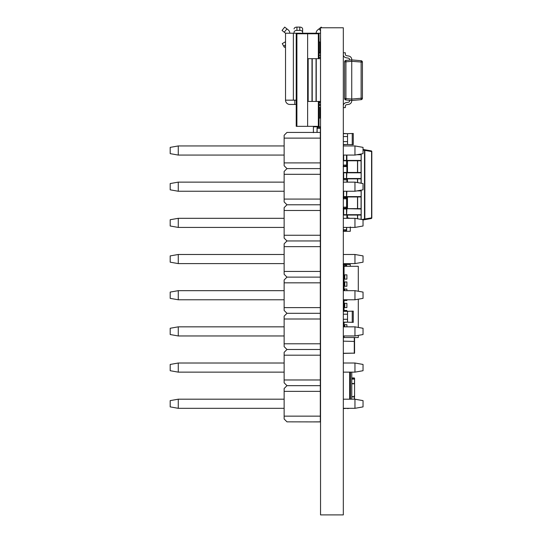 <?xml version="1.0" encoding="UTF-8"?>
<svg xmlns="http://www.w3.org/2000/svg" width="542" height="542" viewBox="0 0 542 542"><rect width="100%" height="100%" fill="white"/><g stroke="black" fill="none" stroke-linecap="round" stroke-linejoin="round"><path stroke-width="0.81" d="M320.539 104.443L319.014 104.443M316.155 33.157L316.155 33.157A4.133 4.133 0 0 1 317.707 29.925L321.25 27.1L321.799 27.784M294.076 28.916A2.845 1.816 0 0 1 296.928 27.1L299.773 27.1A2.845 1.816 180 0 1 302.626 28.916L302.626 32.208A2.845 1.816 180 0 0 299.773 30.386L296.928 30.386A2.845 1.816 0 0 0 294.076 32.208L294.076 33.157M319.014 103.339A4.275 4.275 0 0 0 320.241 101.415M289.801 33.225L289.801 33.157A4.133 4.133 0 0 0 288.249 29.925L284.706 27.1L282.043 30.44L285.532 33.225L293.364 33.225L293.364 100.168L296.23 100.168M294.787 100.168L294.787 104.443L296.23 104.443M294.787 104.443L289.801 104.443A4.275 4.275 0 0 1 285.532 100.168L285.532 33.225M285.532 45.02L283.676 46.09L284.394 47.323L285.532 46.666M283.676 46.09L282.253 43.624L285.532 41.734M319.014 57.438L320.424 57.438L320.424 58.685M320.424 57.438L320.424 55.304L319.014 55.304M319.014 55.162L320.424 55.304M320.539 33.137L320.424 42.019M320.424 55.162L320.424 52.56M294.076 32.208L294.076 33.225L293.364 33.225M302.626 28.916L302.626 33.225L294.076 33.225M319.014 53.021L320.424 53.021M302.626 33.225L320.424 33.225M285.532 100.168L293.364 100.168M316.243 58.685L316.243 101.415L320.505 101.415L320.505 58.685L307.626 58.685L307.626 101.415L312.002 101.415L312.002 58.685M316.243 101.415L312.002 101.415M319.014 107.54L320.505 107.54L320.505 118.081L319.014 118.081M319.014 42.019L320.505 42.019L320.505 52.56L319.014 52.56M307.626 126.34L307.626 33.76L296.23 33.76L296.23 126.34L319.014 126.34L319.014 101.415M307.626 33.76L319.014 33.76L319.014 58.685M320.315 387.327L320.363 386.771M320.315 272.186L320.315 275.675M320.315 314.346L320.315 317.761M320.525 275.675L320.315 290.668M320.315 299.78L320.525 314.346M320.315 229.957L320.315 227.423M320.397 227.423L320.397 228.48A1.518 1.518 0 0 0 320.539 229.124L320.539 228.48M320.336 201.875L320.539 191.245M343.323 311.318L347.53 311.318L347.53 322.172L343.323 322.172M347.53 319.279L343.323 319.279M347.53 314.211L343.323 314.211M347.442 311.318L343.323 311.142M347.442 322.172L343.323 322.355M347.476 322.172L353.269 322.355L353.269 311.142L347.476 311.318M371.223 150.879L363.038 149.436L371.223 150.879A0.711 0.711 0 0 1 371.812 151.577L371.812 217.83A0.711 0.711 0 0 1 371.223 218.534L363.038 219.977L371.223 218.534A0.711 0.474 -100 0 0 371.582 217.83L371.582 151.577A0.711 0.474 -80 0 0 371.223 150.879A0.711 0.711 0 0 1 371.812 151.577L364.841 150.391L364.841 219.022A0.711 0.474 80 0 1 364.488 219.72L364.488 149.687A0.711 0.474 100 0 1 364.841 150.391L363.038 150.134M347.476 214.686L347.476 217.83L346.887 217.83A0.711 0.711 0 0 0 347.07 218.311A0.711 0.711 0 0 1 346.887 217.83L346.887 214.788M361.128 214.686L361.128 208.988L346.528 208.67L346.9 208.988L346.548 215.045L346.501 214.686L361.128 214.686A0.359 0.359 -132.1 0 1 360.776 215.045L343.73 215.045A0.359 0.359 0 0 1 343.371 214.686L343.371 208.988A0.359 0.359 0 0 1 343.723 208.636L343.377 208.988A0.359 0.352 90.3 0 1 343.73 208.636L346.887 208.636L346.887 196.699M346.887 182.132L346.887 178.609M346.887 172.458L346.887 160.778L343.377 160.418L343.377 155.073M350.179 218.311L347.476 217.83L347.429 218.311M357.605 178.664A0.359 0.359 -120.7 0 1 357.571 178.508L357.605 178.664A0.359 0.359 -120.7 0 0 357.923 178.867L343.73 178.867A0.359 0.359 0 0 1 343.371 178.508L343.371 172.81A0.359 0.359 0 0 1 343.723 172.458L343.377 172.81A0.359 0.352 90.3 0 1 343.73 172.458L346.9 172.81L346.548 178.867L346.501 178.508L361.128 178.508A0.359 0.359 -72.2 0 1 360.776 178.867L345.335 178.867M346.9 191.245L346.548 196.956L346.501 196.597L361.128 196.597A0.359 0.359 -132.1 0 1 360.776 196.956L345.335 196.956M357.605 214.842A0.359 0.359 -120.7 0 1 357.571 214.686L357.605 214.835A0.359 0.359 -120.7 0 0 357.923 215.045L345.335 215.045M361.128 196.597L361.128 190.899A0.359 0.359 -107.8 0 0 360.776 190.547L358.946 190.547M344.231 196.956L357.923 196.956A0.359 0.359 -120.7 0 1 357.571 196.597L357.605 196.746M346.548 196.956L343.73 196.956A0.359 0.352 89.7 0 1 343.377 196.597L343.73 196.956A0.359 0.359 0 0 1 343.371 196.597L343.371 191.245M355.864 196.956L355.789 196.597M349.868 208.636L348.967 208.636M344.231 208.636L346.202 208.636M346.026 208.636L345.403 208.636M345.22 208.636L360.769 208.636A0.359 0.359 -47.9 0 1 360.884 208.65L360.776 208.636M355.864 215.045L355.789 214.686M343.716 214.734L343.73 215.045A0.359 0.352 89.7 0 1 343.377 214.686L346.501 214.686L346.501 208.988L343.716 208.941M361.128 208.988A0.359 0.359 -47.9 0 0 360.884 208.65M361.128 178.508L361.128 172.81L346.501 172.81L346.202 172.458M349.868 172.458L348.967 172.458M346.026 172.458L345.403 172.458M344.231 172.458L360.776 172.458A0.359 0.359 -107.8 0 1 360.884 172.471L360.776 172.458M355.864 178.867L355.789 178.508M343.73 178.867A0.359 0.352 89.7 0 1 343.377 178.508L343.73 178.867M361.128 172.81A0.359 0.359 -107.8 0 0 360.884 172.471M358.946 154.368L360.776 154.368A0.359 0.359 72.1 0 1 361.128 154.721L361.128 160.418A0.359 0.359 107.9 0 1 360.776 160.778L346.548 160.778L346.501 160.418L346.9 160.418L346.548 160.778L343.872 160.778M343.716 160.466L343.73 160.778A0.359 0.359 0 0 1 343.371 160.418L346.501 160.418L346.501 155.073M344.766 279.116L344.766 274.841L346.9 274.841L346.9 279.116L344.766 279.116L344.766 274.841L346.9 274.841L346.9 279.116L344.766 279.116M344.766 326.84L344.766 324.692L346.9 324.692L346.9 326.84L346.9 324.692L344.766 324.692L344.766 326.84M344.766 286.237L344.766 281.962L346.9 281.962L346.9 286.237L344.766 286.237L344.766 281.962L346.9 281.962L346.9 286.237L344.766 286.237M344.766 290.668L344.766 289.082L346.9 289.082L346.9 290.668L346.9 289.082L344.766 289.082L344.766 290.668M344.766 300.478L344.766 299.78L344.766 300.478L346.9 300.478L344.766 300.478M346.9 299.78L346.9 300.478L346.9 299.78M344.766 311.142L344.766 310.451L346.9 310.451L346.9 311.142L346.9 310.451L344.766 310.451L344.766 311.142M344.766 307.599L344.766 303.33L346.9 303.33L346.9 307.599L344.766 307.599L344.766 303.33L346.9 303.33L346.9 307.599L344.766 307.599M344.055 290.668L344.055 266.298L358.296 266.298L358.296 291.25L363.038 292.084L363.038 298.357L354.963 299.78L354.963 290.668L343.323 290.668M358.296 299.191L358.296 327.429L363.038 328.262L363.038 334.536L354.963 335.959L354.963 326.84L343.323 326.84L343.343 324.692L344.055 324.692M358.296 335.369L358.296 337.51L344.055 337.51L344.055 335.959M344.055 299.78L344.055 311.142M344.055 322.355L344.055 326.84M343.343 322.355L343.343 324.312L344.055 324.312M343.343 322.531L344.055 322.531M343.343 324.312L343.343 324.692M344.055 267.721L343.343 267.721L343.343 279.496L344.055 279.496M343.343 279.496L343.343 281.278L344.055 281.278M343.343 281.278L343.343 281.962L344.055 281.962M343.343 281.962L343.343 289.082L344.055 289.082M343.343 299.78L343.343 303.33L344.055 303.33M343.343 303.33L343.343 310.451L344.055 310.451M343.343 335.959L344.055 336.087M343.343 274.841L344.055 274.841M343.343 279.116L344.055 279.116M343.343 286.237L344.055 286.237M343.343 289.082L343.343 290.668M343.343 300.478L344.055 300.478M343.343 310.451L343.343 311.142M343.343 307.599L344.055 307.599M345.369 60.569L345.918 60.406A1.423 1.423 0 0 0 344.617 61.822L345.918 61.822L345.918 60.406L351.738 59.898L361.121 60.718A1.423 1.423 0 0 1 362.422 62.134L362.422 98.244A1.423 1.423 0 0 1 361.121 99.667L361.663 99.504M351.738 59.898L351.738 100.487L361.121 99.667L361.121 98.244L362.422 98.244M344.617 61.822L344.617 98.556A1.423 1.423 0 0 0 345.918 99.979L351.738 100.487M344.617 98.556L345.918 99.979L345.918 98.556L344.617 98.556A1.423 1.423 0 0 0 344.631 98.759M362.408 61.93A1.423 1.423 0 0 1 362.422 62.134L361.121 60.718L361.121 98.244L351.738 99.071L351.738 100.819A3.564 3.564 0 0 1 348.797 104.321L346.507 104.728A1.423 1.423 0 0 0 345.329 106.13L345.329 107.607L343.323 107.607M362.422 62.134L351.738 61.314L351.738 59.566A3.564 3.564 0 0 0 348.797 56.056L346.507 55.657A1.423 1.423 0 0 1 345.329 54.254L345.329 52.77L343.323 52.77M349.604 60.081L349.604 59.566A1.423 1.423 0 0 0 348.425 58.163L346.135 57.757A3.564 3.564 0 0 1 343.323 55.216M343.323 105.162A3.564 3.564 0 0 1 346.135 102.621L348.425 102.221A1.423 1.423 0 0 0 349.604 100.819L349.604 100.297M320.315 163.352L320.315 169.05M320.464 52.56L320.424 54.139M320.464 58.685L320.464 54.139M320.464 104.443L320.464 105.419L319.014 105.419M320.424 40.25L320.424 38.475M320.464 40.25L320.464 42.019M343.323 155.073L354.963 155.073L354.963 145.947L343.323 145.947M178.271 145.954L178.271 155.073L284.137 155.073L284.137 165.75L284.137 138.115L284.137 145.954L178.271 145.954L170.188 147.377L170.188 153.643L170.188 147.377L178.264 145.947L284.137 145.947M354.963 155.073L363.038 153.643L363.038 147.377L354.963 145.947M178.271 182.132L178.271 191.245L284.137 191.245L284.137 201.929L284.137 174.294L284.137 182.132L178.271 182.132L170.188 183.555L170.188 189.822L170.188 183.555L178.264 182.126L284.137 182.126M170.188 225.994L170.188 219.727L178.264 218.304L284.137 218.304M343.323 218.304L347.063 218.304M343.323 263.602L354.963 263.602L354.963 254.483L343.323 254.483M170.188 262.172L170.188 255.905L178.264 254.483L284.137 254.483M354.963 254.483L363.038 255.905L363.038 262.179L354.963 263.602M170.188 298.351L170.188 292.084L178.264 290.661L284.137 290.661M170.188 334.529L170.188 328.262L178.264 326.84L284.137 326.84L284.137 316.155L286.982 313.31L284.137 316.162L284.137 319.008L320.315 319.008L320.315 132.424L309.773 132.424L313.398 132.417L313.411 126.801L320.539 126.801L317.117 127.675L316.975 132.424M343.323 372.137L354.963 372.137L354.963 363.018L343.323 363.004L354.963 363.018L363.038 364.441M170.188 370.708L170.188 364.441L178.264 363.018L284.137 363.018L284.137 352.334L286.982 349.488L284.137 352.341L284.137 355.186L320.315 355.186L320.315 319.008M343.323 408.316L354.963 408.316L363.038 406.886L363.038 400.619L354.57 399.19L354.285 395.735M284.137 399.197L178.271 399.197L170.188 400.619L170.188 406.886L170.188 400.619L178.264 399.19L284.137 399.19L284.137 388.512L286.982 385.667L284.137 388.512L284.137 391.365L320.315 391.365L320.315 355.186M284.137 138.115L284.137 135.27L286.982 132.417L309.773 132.417L286.982 132.424L284.137 135.27L284.137 138.122L320.315 138.122M284.137 165.75L286.982 168.603L284.137 171.448L284.137 174.3L284.137 171.448L286.982 168.596L320.315 168.603M284.137 210.479L284.137 238.107L284.137 227.423L178.271 227.423L178.271 218.311L284.137 218.311L284.137 207.62L286.982 204.774L284.137 207.627L284.137 210.479L320.315 210.479M284.137 246.651L284.137 274.286L284.137 263.602L178.271 263.602L178.271 254.489L284.137 254.489L284.137 243.798L286.982 240.953L284.137 243.805L284.137 246.651L320.315 246.651M284.137 282.829L284.137 310.464L284.137 299.78L178.271 299.78L178.271 290.668L284.137 290.668L284.137 279.977L286.982 277.131L284.137 279.984L284.137 282.829L320.315 282.829M284.137 319.008L284.137 346.643L284.137 335.959L178.271 335.959L178.271 326.84L284.137 326.84M284.137 355.186L284.137 382.815L284.137 372.137L178.271 372.137L178.271 363.018L284.137 363.018M284.137 391.365L284.137 418.993L284.137 408.316L178.271 408.316L178.271 399.197M284.137 416.148L320.315 416.148L320.315 421.913L286.982 421.845L284.137 418.993M320.315 394.603L320.471 399.197M320.315 373.242L320.471 372.137M320.315 386.771L320.315 384.983M320.539 350.884A1.518 1.518 0 0 0 320.397 351.521L320.397 359.895A1.518 1.518 0 0 0 320.539 360.538L320.539 359.895M320.539 375.118L320.539 374.481A1.524 1.524 -75.4 0 0 320.397 375.118L320.397 383.492A1.518 1.518 0 0 0 320.539 384.129L320.471 373.607M320.315 384.969L320.539 383.492M320.315 399.197L320.471 389.63M320.539 391.141L320.539 390.504A1.524 1.524 -75.4 0 0 320.397 391.141L320.397 394.603M320.397 373.242L320.397 373.607M320.539 137.322L320.539 127.675A1.524 1.524 -75.4 0 0 320.397 128.312L320.397 136.686A1.518 1.518 0 0 0 320.539 137.322L320.315 138.196M317.117 132.424L317.117 127.675M320.539 127.675L320.539 126.801L319.455 128.312L320.397 128.312L320.539 127.675L320.539 128.312M313.398 132.661L313.398 130.683M320.539 291.203L320.539 287.849M354.57 396.907L354.57 378.214L351.772 378.214M354.427 383.675L354.57 378.214M354.285 377.93L351.772 377.93M354.285 383.533L351.772 383.533M354.299 383.804L351.772 383.804M351.772 379.102L354.57 379.102L351.772 378.817M354.285 396.622L351.772 396.622M354.427 396.764L351.772 396.907M354.285 399.197L354.285 396.907M343.323 341.291L343.459 336.087M354.57 337.51L354.57 353.12L343.323 353.276M354.285 337.51L354.285 353.404M354.57 353.12L343.459 353.404M343.323 341.44L343.323 353.12M343.459 341.155L354.285 341.44L343.459 341.155M347.503 408.316L343.323 408.58M349.637 408.316L347.503 408.58M351.772 372.137L351.772 399.197L351.772 372.137M349.637 372.137L349.637 399.197M343.323 166.577L346.887 166.577M346.589 160.778L346.589 165.71L346.731 160.778M346.731 165.066L344.292 165.066L343.235 166.577L346.589 165.71M343.323 197.281L346.887 197.281M346.731 198.792L346.589 207.81L346.589 198.155L343.235 197.281L344.292 198.792L346.582 198.792L346.589 198.155M346.731 207.166L344.292 207.166L343.235 208.677L346.589 207.81M343.323 231.298L350.288 231.298L350.288 227.423M350.288 228.107L350.301 226.915M346.589 227.423L346.589 230.425L346.731 227.423M346.731 229.788L344.292 229.788L343.235 231.298L346.589 230.425M343.323 264.516L350.288 264.516L350.288 266.298M346.731 266.298L346.589 265.384L343.235 264.516L344.292 266.027L346.582 266.027L346.589 265.384M346.887 179.876L343.323 179.876M343.323 133.65L347.537 133.65L347.537 144.504L343.323 144.504M347.537 141.611L343.323 141.611M347.537 136.543L343.323 136.543M347.442 133.65L343.323 133.468M347.442 144.504L343.323 144.687M347.483 144.504L353.269 144.687L353.269 133.468L347.483 133.65M343.323 145.954L354.963 145.954L363.038 147.377M170.188 153.643L178.271 155.073M343.323 191.245L354.963 191.245L354.963 182.132L343.323 182.132M354.963 182.132L363.038 183.555L363.038 189.822L354.963 191.245M170.188 189.822L178.271 191.245M343.323 227.423L354.963 227.423L354.963 218.311L343.323 218.311M178.271 227.423L170.188 226L170.188 219.734L178.271 218.311M354.963 218.311L363.038 219.734L363.038 226L354.963 227.423M343.323 254.489L354.963 254.489L363.038 255.912M178.271 263.602L170.188 262.179L170.188 255.912L178.271 254.489M343.323 299.78L354.963 299.78M178.271 299.78L170.188 298.357L170.188 292.091L178.271 290.668M363.038 292.091L354.963 290.668M343.323 335.959L354.963 335.959M178.271 335.959L170.188 334.536L170.188 328.269L178.271 326.84M363.038 328.269L354.963 326.84M178.271 372.137L170.188 370.714L170.188 364.448L178.271 363.018M354.963 363.018L363.038 364.448L363.038 370.714L354.963 372.137M354.963 408.316L354.963 399.197L343.323 399.197M170.188 406.886L178.271 408.316M363.038 400.619L354.963 399.197M320.315 416.148L320.315 391.365M284.137 162.905L320.315 162.905M284.137 201.929L286.982 204.781L320.315 204.781M284.137 199.083L320.315 199.083M284.137 174.3L320.315 174.3M284.137 238.107L286.982 240.953L320.315 240.953M284.137 235.262L320.315 235.262M284.137 274.286L286.982 277.131L320.315 277.131M284.137 271.434L320.315 271.434M284.137 310.464L286.982 313.31L320.315 313.31M284.137 307.612L320.315 307.612M284.137 346.643L286.982 349.488L320.315 349.488M284.137 343.791L320.315 343.791M284.137 382.815L286.982 385.667L320.315 385.667M284.137 379.969L320.315 379.969M320.315 421.845L309.773 421.913M343.323 27.784L320.539 27.784L320.539 514.9L343.323 514.9L343.323 27.784M343.716 196.644L346.501 196.597L346.501 191.245M343.716 178.555L346.501 178.508L346.501 172.81L343.716 172.762M286.935 28.875L284.265 32.215M296.928 27.1L296.928 30.386M299.773 30.386L299.773 27.1M320.539 30.772L319.021 28.875M318.134 33.76L318.134 33.225M303.994 33.76L303.994 33.225M309.536 33.225L309.536 33.76M316.047 101.415L316.047 58.685M312.219 101.415L312.219 58.685M308.174 101.415L308.174 58.685M319.956 107.54L319.956 118.081M319.956 42.019L319.956 52.56M296.894 33.76L296.894 126.34M318.35 33.76L318.35 58.685M318.35 101.415L318.35 126.34M320.539 229.124L320.315 228.48M352.239 311.142L352.239 322.355M361.738 219.503L371.812 217.83A0.711 0.711 0 0 1 371.223 218.534M361.189 153.975L361.189 183.23M361.189 190.147L361.189 219.408M361.067 219.388L361.067 214.686M361.067 208.988L361.067 196.597M361.067 190.899L361.067 190.174M361.067 183.21L361.067 178.508M361.067 172.81L361.067 160.418M361.067 154.524L361.067 153.996M357.632 160.778L357.632 172.458M357.632 178.508L357.632 182.6M357.632 196.597L357.632 208.636M357.632 214.686L357.632 218.778M357.51 218.758L357.51 215.045M357.51 208.636L357.51 196.956M357.51 182.579L357.51 178.867M357.51 172.458L357.51 160.778M347.476 160.778L347.476 172.458M347.476 178.508L347.476 182.132M347.476 196.597L347.476 208.636M343.377 172.81L343.377 178.508M343.377 191.245L343.377 196.597M343.377 208.988L343.377 214.686M361.128 190.899L356.927 190.899M343.675 191.245L343.675 196.597M350.342 196.956L350.267 196.597M343.675 208.988L343.675 214.686M350.342 215.045L350.267 214.686M343.675 172.81L343.675 178.508M350.342 178.867L350.267 178.508M361.128 154.721L360.776 154.368A0.359 0.359 72.1 0 1 361.128 154.721L356.927 154.721M346.9 155.073L346.9 160.418L361.128 160.418A0.359 0.359 107.9 0 1 360.776 160.778L361.128 160.418M343.675 155.073L343.675 160.418M343.377 160.418L343.371 155.073M343.343 272.707L344.055 272.707M351.738 61.314L345.918 61.822L345.918 98.556L351.738 99.071M320.539 384.136L320.315 383.492M320.315 375.118L320.539 374.481M320.315 391.141L320.539 390.504M320.471 126.801L319.414 128.312L316.975 128.312M350.491 399.197L350.491 372.137M344.292 165.066L343.167 166.577M344.245 165.066L343.323 165.066M343.167 197.281L344.292 198.792M343.323 198.792L344.245 198.792M344.292 207.166L343.167 208.677M344.245 207.166L343.323 207.166M344.292 229.788L343.167 231.298M344.245 229.788L343.323 229.788M343.167 264.516L344.292 266.027M343.323 266.027L344.245 266.027M352.239 133.468L352.239 144.687M344.231 178.867L346.548 178.867M344.231 215.045L346.548 215.045M346.548 172.458L345.22 172.458M344.231 160.778L346.548 160.778M345.193 60.677L344.841 61.056M361.839 99.396L362.198 99.01"/></g></svg>
